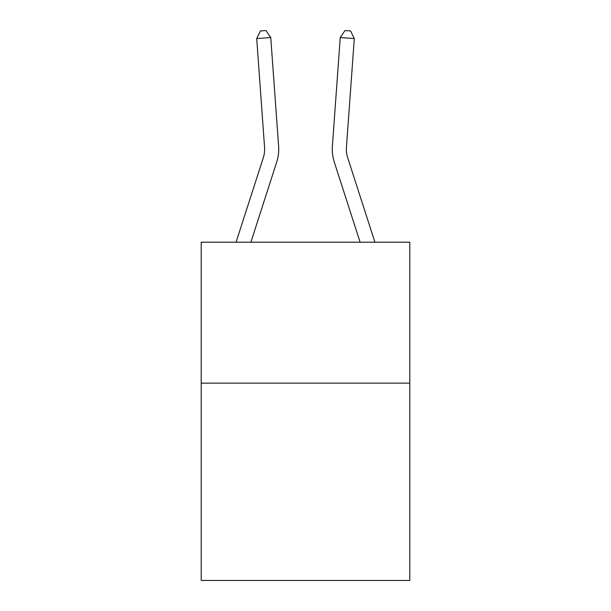 <?xml version="1.0" encoding="UTF-8"?>
<svg xmlns="http://www.w3.org/2000/svg" width="611" height="611" viewBox="0 0 611 611"><rect width="100%" height="100%" fill="white"/><g stroke="black" fill="none" stroke-linecap="round" stroke-linejoin="round"><path stroke-width="0.92" d="M409.79 383.143L409.79 580.45L201.21 580.45L201.21 242.208L409.79 242.208L409.79 383.143L201.21 383.143M264.555 147.159A28.19 28.19 -23 0 1 263.272 157.844L236.075 242.208L263.272 157.844A28.19 28.19 -21.3 0 0 264.555 147.159L256.704 38.569L260.393 30.955L266.014 30.55L270.757 37.554L278.616 146.144A42.281 42.281 157 0 1 276.684 162.167L250.884 242.208M374.925 242.208L347.728 157.844A28.19 28.19 23 0 1 346.445 147.159L354.296 38.569L340.243 37.554L332.384 146.144A42.281 42.281 -157 0 0 334.316 162.167L360.116 242.208M270.757 37.554L278.616 146.144L270.757 37.554L278.616 146.144L270.757 37.554L278.616 146.144L270.757 37.554L278.616 146.144L270.757 37.554L278.616 146.144L270.757 37.554L278.616 146.144L270.757 37.554L278.616 146.144L270.757 37.554L278.616 146.144L270.757 37.554L278.616 146.144L270.757 37.554L278.616 146.144L270.757 37.554L278.616 146.144L270.757 37.554L278.616 146.144L270.757 37.554L278.616 146.144L270.757 37.554L278.616 146.144L270.757 37.554L278.616 146.144L270.757 37.554L278.616 146.144L270.757 37.554L278.616 146.144L270.757 37.554L278.616 146.144L270.757 37.554L278.616 146.144L270.757 37.554L278.616 146.144L270.757 37.554L278.616 146.144L270.757 37.554L278.616 146.144L270.757 37.554L278.616 146.144L270.757 37.554L278.616 146.144L270.757 37.554L256.704 38.569M354.296 38.569L350.607 30.955L344.986 30.55L340.243 37.554L332.384 146.144"/></g></svg>
